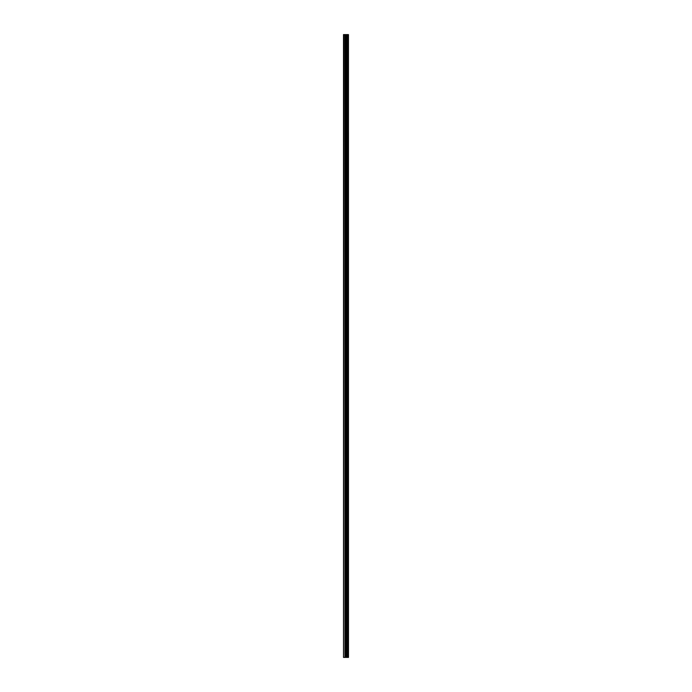 <?xml version="1.0" encoding="UTF-8"?>
<svg xmlns="http://www.w3.org/2000/svg" width="692" height="692" viewBox="0 0 692 692"><rect width="100%" height="100%" fill="white"/><g stroke="black" fill="none" stroke-linecap="round" stroke-linejoin="round"><path stroke-width="1.04" d="M348.457 34.6L348.491 657.4L348.457 34.6L343.509 34.6L343.509 657.4L343.837 34.6M343.837 657.4L348.457 657.4M346.848 657.4L346.848 34.6M348.396 657.4L348.396 34.6M347.964 657.4L347.964 34.6M347.868 657.4L347.868 34.6M347.332 657.4L347.332 34.6M347.237 657.4L347.237 34.6M346.822 657.4L346.822 34.6M346.58 657.4L346.58 34.6M346.355 657.4L346.355 34.6M346.052 657.4L346.052 34.6M345.827 657.4L345.827 34.6M345.256 657.4L345.256 34.6M344.919 657.4L344.919 34.6"/></g></svg>

